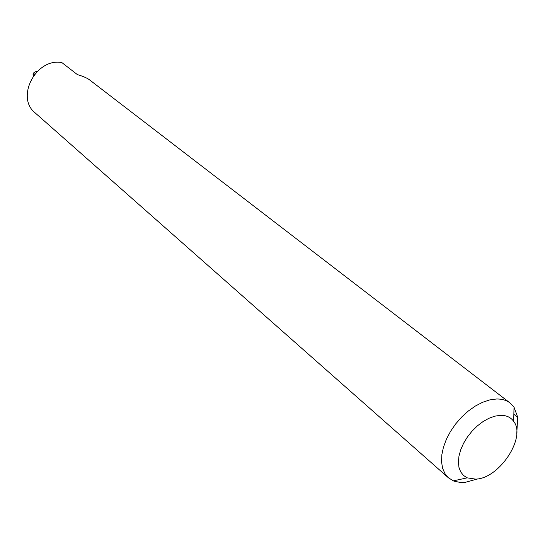 <?xml version="1.0" encoding="UTF-8"?>
<svg xmlns="http://www.w3.org/2000/svg" width="545" height="545" viewBox="0 0 545 545"><rect width="100%" height="100%" fill="white"/><g stroke="black" fill="none" stroke-linecap="round" stroke-linejoin="round"><path stroke-width="0.82" d="M475.737 479.137C499.261 478.571 526.47 437.431 513.703 421.394C510.706 417.197 506.216 415.181 500.235 415.331L494.731 416.182L488.926 418.288L483.054 421.571L477.352 425.911L472.065 431.122L467.412 436.988L463.577 443.276L460.729 449.72L458.972 456.049L458.379 462.01L458.958 467.365L460.682 471.895L463.461 475.431L467.181 477.849L475.737 479.137M477.938 478.864L464.531 482.529L461.063 482.598L453.985 481.167L448.453 477.829L444.931 473.605L442.594 468.237L441.545 461.887L441.825 454.782L443.453 447.159L446.369 439.29L450.477 431.463L455.634 423.962L461.656 417.061L468.319 411.012L475.383 406.032L482.584 402.299L489.662 399.928L496.379 399.008C501.843 398.879 506.421 400.214 510.106 403.014L514.017 407.163L517.716 417.259L516.728 434.011M448.453 477.829L35.214 112.944C15.267 97.46 36.079 57.654 61.823 62.552L77.356 74.576C83.024 76.28 87.043 78.01 89.414 79.761L510.106 403.014M34.621 74.27L33.354 73.091L36.202 71.368L36.76 71.879M517.716 417.259L513.86 414.275M33.211 76.137L33.354 73.091M33.919 75.162L33.054 74.447M513.703 421.394L514.017 407.163M467.181 477.849L453.276 480.881"/></g></svg>
